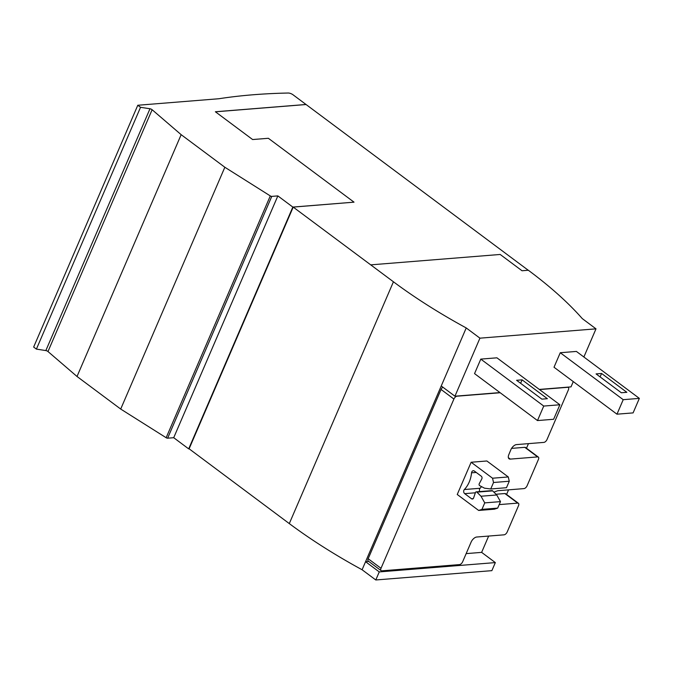 <?xml version="1.0" encoding="UTF-8"?>
<svg xmlns="http://www.w3.org/2000/svg" width="673" height="673" viewBox="0 0 673 673"><rect width="100%" height="100%" fill="white"/><g stroke="black" fill="none" stroke-linecap="round" stroke-linejoin="round"><path stroke-width="1.01" d="M478.654 510.454L494.394 509.192L497.692 508.107L481.952 509.368L478.654 510.454L457.245 494.487L471.134 462.25L486.865 460.98L508.283 476.955L509.268 481.237L506.475 487.715L490.735 488.977L484.484 488.177L479.706 485.654A1.253 0.967 85.4 0 1 479.235 483.769L481.801 478.907A1.876 1.455 -94.6 0 0 481.271 476.198L474.406 471.083A2.507 1.943 -94.6 0 0 473.279 470.738A2.507 1.943 -94.6 0 0 471.554 472.816A26.912 20.888 85.4 0 1 464.353 489.532A2.507 1.943 -94.6 0 0 464.69 493.645L471.554 498.769A1.876 1.455 -94.6 0 0 472.396 499.03A1.876 1.455 -94.6 0 0 473.59 497.97L475.441 492.577A1.253 0.967 85.4 0 1 476.913 492.14L481.01 496.237L496.75 494.975L492.653 490.878A1.253 0.967 -94.6 0 0 491.971 490.609L476.232 491.87M479.756 491.584A2.507 1.943 85.4 0 1 480.093 488.27A26.912 20.888 -94.6 0 0 481.531 486.621M481.01 496.237L484.745 502.882L500.485 501.621L496.75 494.975M500.485 501.621L497.692 508.107M471.134 462.25L492.543 478.217L508.283 476.955M492.543 478.217L493.528 482.499L509.268 481.237M484.745 502.882L481.952 509.368M493.528 482.499L490.735 488.977M442.851 387.185A3.129 1.632 126.7 0 0 441.059 389.465L368.165 558.725A3.129 1.632 126.7 0 0 368.257 561.08L381.111 570.662A3.129 1.632 126.7 0 0 381.818 570.839L459.524 564.597A3.129 1.632 126.7 0 0 462.654 561.753L471.1 542.135A5.636 2.936 126.7 0 1 476.72 537.02L504.069 534.825A3.129 1.632 126.7 0 0 507.19 531.981L518.53 505.65A3.129 1.632 126.7 0 0 518.437 503.295A3.129 1.632 126.7 0 0 517.722 503.118L499.198 504.607M500.174 392.738L457.034 396.195A3.129 1.632 126.7 0 0 453.905 399.047L381.011 568.306A3.129 1.632 126.7 0 0 381.111 570.662M518.437 503.295L505.591 493.713A3.129 1.632 126.7 0 0 504.876 493.536L496.018 494.251M539.51 389.574L567.591 387.32A3.129 1.632 126.7 0 1 568.306 387.497A3.129 1.632 126.7 0 1 568.399 389.852L546.998 439.553A3.129 1.632 126.7 0 1 543.868 442.397L516.494 444.601A5.636 2.936 126.7 0 0 510.824 449.816L508.813 454.645A5.636 2.936 126.7 0 0 509.032 458.776A5.636 2.936 126.7 0 0 510.311 459.104L537.626 456.908A3.129 1.632 126.7 0 1 538.341 457.085A3.129 1.632 126.7 0 1 538.434 459.432L527.094 485.763A3.129 1.632 126.7 0 1 523.973 488.606L498.399 490.667A8.446 4.4 126.7 0 0 496.295 491.29A5.636 2.936 126.7 0 0 494.058 492.283M538.341 457.085L525.487 447.503A3.129 1.632 126.7 0 0 524.78 447.326L511.573 448.386M370.739 264.859L500.19 254.461L522.029 270.756L528.322 270.243L529.18 270.882A278.328 98.897 23.3 0 1 537.062 276.897A278.328 98.897 23.3 0 1 577.072 312.869A278.328 98.897 23.3 0 1 582.296 318.623L596 328.845L479.933 338.166L466.229 327.944A278.328 98.897 23.3 0 1 456.504 322.552A278.328 98.897 23.3 0 1 401.638 287.766A278.328 98.897 23.3 0 1 393.436 281.785L293.201 207.099L189.113 448.798L289.297 523.594A278.328 98.897 23.3 0 0 297.5 529.575A278.328 98.897 23.3 0 0 352.366 564.361A278.328 98.897 23.3 0 0 362.091 569.753L375.795 579.975L491.862 570.654L495.336 562.594L379.261 571.915L365.557 561.694L368.745 561.433M293.201 207.099L354.015 202.161L268.367 138.285L252.627 139.547L215.368 111.76L306.022 104.483L528.238 270.252M140.539 107.301L36.401 349.11L33.65 347.058L137.788 105.257L140.539 107.301L149.986 108.757A1.876 0.665 -156.7 0 1 152.123 109.724L181.155 134.676L224.841 167.249L270.294 195.919A1.253 0.446 -156.7 0 0 271.774 196.39L277.848 195.902L292.831 207.074L354.015 202.161M292.831 207.074L188.692 448.883L189.172 448.849M36.401 349.11L45.848 350.566A1.876 0.665 -156.7 0 1 47.985 351.533L77.016 376.485L120.703 409.058L166.155 437.728A1.253 0.446 23.3 0 0 167.636 438.19L173.71 437.702L188.692 448.883M181.155 134.676L77.016 376.485M224.841 167.249L120.703 409.058M277.848 195.902L173.71 437.702M215.436 111.811L305.996 104.534M528.456 443.633L526.479 448.235M466.229 327.944L362.091 569.753M466.153 553.618L481.632 552.373L495.336 562.594M508.552 489.851L506.576 494.453M488.657 536.061L481.632 552.373M547.376 398.694L541.866 399.139L516.595 380.287L522.105 379.85L547.376 398.694M520.624 383.29L522.105 379.85M626.849 392.309L621.339 392.754L596.076 373.91L601.586 373.465L626.849 392.309M600.097 376.914L601.586 373.465M480.791 359.113L496.918 357.817L559.877 404.767L543.742 406.063L480.791 359.113L474.541 373.616L537.491 420.566L543.742 406.063M537.491 420.566L553.627 419.271L559.877 404.767M560.264 352.728L576.399 351.432L639.35 398.382L623.215 399.678L560.264 352.728L554.014 367.239L616.973 414.189L623.215 399.678M616.973 414.189L633.1 412.894L639.35 398.382M441.236 385.982L454.94 396.204L499.972 392.586M539.309 389.423L571.007 386.882L573.278 381.599M596 328.845L583.87 357.01M479.933 338.166L454.94 396.204M379.261 571.915L375.795 579.975M137.788 105.257L218.918 98.738A751.085 266.87 23.3 0 1 288.237 93.025A3.752 1.338 23.3 0 1 292.991 94.758L306.022 104.483M471.554 472.816L476.232 472.438M464.353 489.532L480.093 488.27M476.913 492.14L492.653 490.878M471.554 498.769L473.195 498.634M464.69 493.645L475.365 492.796M381.011 568.306L368.165 558.725M453.905 399.047L441.059 389.465M517.722 503.118L504.876 493.536M537.626 456.908L524.78 447.326M510.311 459.104L508.351 457.64M149.986 108.757L45.848 350.566M152.123 109.724L47.985 351.533M270.294 195.919L166.155 437.728M271.774 196.39L167.636 438.19M393.436 281.785L289.297 523.594M568.306 387.497L567.819 387.135"/></g></svg>
